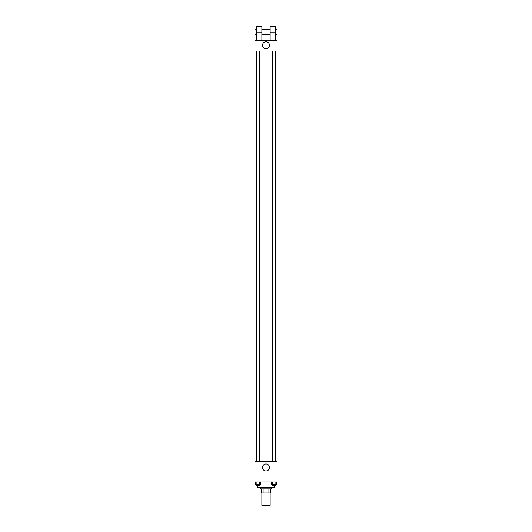 <?xml version="1.0" encoding="UTF-8"?>
<svg xmlns="http://www.w3.org/2000/svg" width="532" height="532" viewBox="0 0 532 532"><rect width="100%" height="100%" fill="white"/><g stroke="black" fill="none" stroke-linecap="round" stroke-linejoin="round"><path stroke-width="0.8" d="M261.864 492.984L261.864 505.4L270.136 505.4L270.136 492.984M268.906 488.842L268.906 492.984L261.518 492.984L261.518 488.842M268.906 492.984L270.482 492.984L270.482 488.842L270.482 492.984M271.52 487.465L271.52 488.842L260.481 488.842L260.481 487.465M263.094 488.842L263.094 492.984M257.721 485.736L257.721 487.465L274.279 487.465L274.279 485.736M277.039 481.945L254.961 481.945L254.961 461.59L277.039 461.59L277.039 481.945M269.458 467.455A3.458 3.458 0 0 1 264.271 470.454A3.458 3.458 0 0 1 264.271 464.456A3.458 3.458 0 0 1 269.458 467.455M275.33 51.092L275.33 461.59M272.51 461.59L272.51 51.092M259.49 51.092L259.49 461.59M277.039 51.092L254.961 51.092L254.961 40.399L277.039 40.399L277.039 51.092L254.961 51.092M276.281 481.945L276.281 484.359L271.5 484.359L271.5 481.945M275.091 481.945L275.091 484.359M272.697 481.945L272.697 484.359M275.27 484.359L275.27 485.736L272.51 485.736L272.51 484.359M260.5 481.945L260.5 484.359L255.719 484.359L255.719 481.945M259.303 481.945L259.303 484.359M256.909 481.945L256.909 484.359M259.49 484.359L259.49 485.736L256.73 485.736L256.73 484.359M262.542 45.227A3.458 3.458 0 0 1 267.729 42.227A3.458 3.458 0 0 1 267.729 48.226A3.458 3.458 0 0 1 262.542 45.227M270.136 40.399L270.136 32.12L275.656 32.12L275.656 26.6L270.136 26.6L270.136 32.12M270.136 29.36L261.864 29.36M256.344 40.399L256.344 32.12L261.864 32.12L261.864 40.399M261.864 32.12L261.864 26.6L256.344 26.6L256.344 32.12M275.656 40.399L275.656 32.12M275.656 34.879L277.039 34.879L277.039 29.36L275.656 29.36M256.344 29.36L254.961 29.36L254.961 34.879L256.344 34.879M256.67 51.092L256.67 461.59M275.27 461.59L275.27 51.092M256.73 51.092L256.73 461.59M270.136 34.879L261.864 34.879"/></g></svg>
